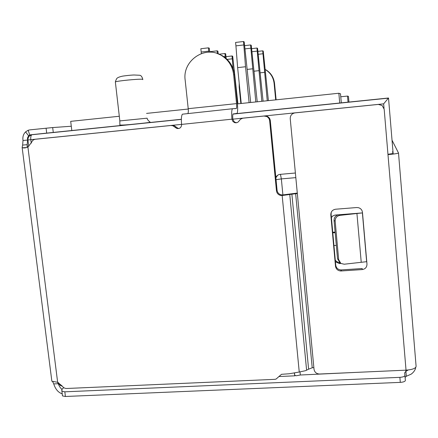 <?xml version="1.0" encoding="UTF-8"?>
<svg xmlns="http://www.w3.org/2000/svg" width="438" height="438" viewBox="0 0 438 438"><rect width="100%" height="100%" fill="white"/><g stroke="black" fill="none" stroke-linecap="round" stroke-linejoin="round"><path stroke-width="0.66" d="M275.847 177.538C276.674 175.676 278.097 174.62 280.117 174.362L295.387 173.01M332.792 232.846L335.163 232.671M336.318 245.384L333.953 245.554M340.764 96.776L347.504 96.075L348.051 102.284M348.96 102.185L348.451 96.382L347.504 96.075M119.306 116.256L70.693 121.353L71.821 130.644M341.317 102.974L340.501 93.787L338.853 93.245L237.418 103.877M188.252 109.029L146.571 113.398M393.132 153.53L388.517 98.002L383.655 103.85L384.033 108.345M31.246 143.188L30.808 139.684C30.567 137.193 30.901 135.55 31.815 134.751L29.653 135.829M51.793 132.583L32.034 134.641M357.556 372.322L300.309 375.01L296.291 375.76L294.697 375.251L294.303 372.886M335.108 232.08L332.743 232.26M339.729 103.138L338.853 93.245M243.473 41.511L235.589 42.442L235.929 45.87L243.813 44.939L243.473 41.511L244.207 41.867L250.684 102.487M249.107 102.651L245.526 66.746L237.637 67.633L235.929 45.87M245.526 66.746L243.813 44.939M237.637 67.633L241.239 103.477M208.384 47.846L200.845 48.738L201.19 52.034L208.729 51.153L208.384 47.846L209.282 48.158L209.72 52.166M201.31 53.589L201.19 52.034M208.806 52.171L208.729 51.153M217.379 53.545L217.1 50.841L209.944 51.679L209.994 52.171M217.1 50.841L217.905 51.12L218.19 53.852M225.346 57.8L224.946 53.535L219.055 54.219M225.247 56.507L223.829 56.672M224.946 53.535L225.674 53.786L226.194 58.517M233.104 68.75L232.041 55.971L225.964 56.672M232.326 58.802L227.136 59.398M232.041 55.971L232.698 56.201L237.922 103.822M255.808 101.95L250.585 44.955L244.59 45.662M250.903 48.196L244.979 48.886M250.585 44.955L251.242 45.273L257.221 101.802M252.534 68.815L247.393 69.39M261.82 101.32L256.964 48.043L251.582 48.673M257.265 51.12L251.943 51.733M256.964 48.043L257.555 48.328L263.096 101.183M258.814 70.671L254.199 71.186M267.246 100.751L262.712 50.83L257.856 51.394M262.997 53.754L258.19 54.307M262.712 50.83L263.249 51.087L268.395 100.63M264.481 72.347L260.314 72.812M408.189 369.99L405.927 371.325L404.668 372.842L405.38 380.392C405.183 381.471 403.491 382.133 400.305 382.374L65.415 396.478L62.475 395.903L62.41 395.355M405.785 370.17L406.338 376.258L405.128 377.408M404.958 375.393C404.761 376.45 403.07 377.102 399.878 377.348L64.829 391.818L61.895 391.254L61.78 389.141C60.597 388.347 59.404 386.535 58.194 383.704L53.726 383.907L52.675 381.673L53.305 381.646M415.772 367.356C415.301 369.957 413.768 372.223 411.167 374.156L406.338 376.258M62.218 393.828C58.314 392.585 55.484 389.278 53.726 383.907M62.026 390.346L61.9 389.333L63.751 387.641M371.254 371.714L402.894 370.302M23.022 140.505L27.583 140.04L27.194 144.644L22.623 145.104L23.017 140.478C22.48 137.001 23.334 134.132 25.579 131.882L28.185 130.239L29.976 129.856L52.675 127.562L71.284 126.243M27.928 140.007L27.583 140.04L27.49 137.997L28.574 135.769L25.579 131.882M276.466 190.809L277.084 190.262C277.451 192.621 278.782 194.144 281.076 194.822L282.691 194.943L282.11 195.518L280.484 195.397C278.174 194.713 276.832 193.185 276.466 190.809L269.644 120.751C269.386 118.791 268.385 117.373 266.643 116.492L263.966 116.037L242.789 118.2L240.544 119.191L239.17 120.806C238.004 122.596 236.411 123.171 234.396 122.536L232.742 121.255L231.943 119.174L181.633 124.397C181.436 127.546 179.815 128.892 176.782 128.449L172.835 125.739L170.776 125.503L35.39 139.251C33.567 139.514 32.308 140.532 31.602 142.312L27.912 147.059C25.574 147.94 23.844 148.175 22.71 147.765L22.141 147.403L22.623 145.104M51.865 381.246L57.646 382.281L62.311 386.174C63.406 387.723 64.851 388.495 66.647 388.484L274.664 379.346L276.044 379.089L281.514 374.304L289.228 373.767L299.247 372.026L305.532 370.685L308.604 369.185L291.878 194.193L295.655 193.722L312.217 367.789L308.604 369.185M57.624 382.275L58.194 383.704L58.736 383.228M392.481 151.778L393.154 153.492L387.959 154.291M28.185 130.239L29.702 134.97L49.33 132.862M28.574 135.769L29.702 134.97M27.101 146.872L27.194 144.644L27.523 147.217M282.11 195.518L291.878 194.193M265.308 69.478L265.691 69.686C270.837 72.79 273.783 77.367 274.538 83.428L276.115 99.82M265.324 69.593C270.427 72.719 273.356 77.296 274.1 83.335L275.694 99.864M240.834 103.521L239.186 87.118L239.208 83.275M51.607 132.626L57.121 132.15M175.085 127.283L176.333 127.146L174.094 125.607L172.046 125.372L35.39 139.251M176.333 127.146L178.02 128.301L179.005 128.487M187.853 113.535C188.324 112.79 188.45 111.17 188.22 108.684L236.553 103.614L233.624 74.657C232.523 66.1 228.362 59.634 221.135 55.27C204.776 45.119 182.274 60.877 185.159 80.055L188.22 108.684M181.589 124.288C181.118 119.12 181.381 115.752 182.383 114.187L232.688 108.723L182.383 114.187M231.943 119.174C231.472 113.946 231.593 110.551 232.31 109.007M231.954 119.289L232.841 119.081C232.611 116.475 232.671 114.778 233.027 114L237.062 113.376C237.735 111.893 237.845 108.64 237.391 103.62L234.483 74.843C233.388 66.335 229.255 59.913 222.071 55.571L217.248 53.502M236.553 103.614C236.783 106.127 236.728 107.753 236.389 108.493L232.688 108.723M231.981 119.284L232.852 119.196M232.885 119.196L234.034 121.6L235.283 122.421L236.744 122.7M277.084 190.262L270.312 120.647C270.054 118.703 269.063 117.291 267.333 116.415L264.667 115.966L243.139 118.151M297.293 193.065L282.691 194.943M392.021 140.204L398.509 153.004C398.054 153.448 394.545 153.984 387.986 154.625L406.031 370.159C412.437 369.656 415.788 368.38 416.1 366.332L398.514 153.037M378.427 104.414L294.96 112.889L378.306 104.425L382.139 105.498L384.186 109.248L387.986 154.625M362.155 269.584L340.841 270.991C337.813 270.733 336.034 269.146 335.497 266.222L330.81 214.823C330.843 211.658 332.431 209.797 335.585 209.227L356.696 207.541L358.498 207.7C360.803 208.428 362.122 209.972 362.456 212.326L366.978 264.092C366.929 267.229 365.325 269.058 362.155 269.584L362.231 268.532L341.049 269.934C338.048 269.682 336.274 268.1 335.743 265.193L331.09 214.116L331.303 212.129M406.031 370.159L319.587 374.019C316.471 373.86 314.615 372.284 314.024 369.3L290.23 118.682C290.241 115.462 291.817 113.53 294.96 112.889M331.391 217.434L332.798 215.95L335.037 215.069L362.39 212.906L366.65 261.689L344.23 264.218L340.879 263.441L338.667 259.712L335.163 221.124C335.19 217.954 336.745 216.038 339.828 215.37L362.39 212.906M340.89 263.446L339.308 263.534L335.431 261.754M339.707 262.532L337.14 261.913L335.294 260.287M297.342 193.58L295.655 193.722M312.217 367.789L313.854 367.504M339.384 214.719L338.689 214.795C335.628 215.458 334.084 217.363 334.057 220.511L335.163 221.124M338.667 259.712L337.539 258.853L340.282 262.975M337.539 258.853L334.057 220.511M119.848 120.91L147.108 118.183C147.272 119.415 148.247 120.685 150.02 121.994L150.168 122.29C149.511 122.58 123.357 125.618 119.875 124.989L119.831 120.844L115.386 82.224M142.799 79.65L142.481 79.278C139.246 78.758 117.28 80.877 115.347 81.901C116.152 79.404 116.869 78.079 117.493 77.92C118.282 77.334 119.809 76.776 122.082 76.245C122.848 76.026 130.02 75.117 133.918 74.991L139.519 75.248C140.97 75.287 142.06 76.645 142.793 79.327M275.874 177.79L277.643 175.266M181.6 124.37L27.922 139.979L28.738 146.451M232.852 119.163L383.655 103.85M276.055 179.662L281.349 178.901L280.451 174.329M294.697 375.251L294.462 372.858M282.899 194.926L281.349 178.901L295.825 177.631M51.821 132.583L181.359 119.278M233.049 113.968L388.517 98.002M300.309 375.01L300.014 371.906M65.415 396.478L64.829 391.818M400.305 382.374L399.878 377.348M57.646 382.281L27.912 147.059M46.702 133.13L46.089 128.181M299.247 372.026L282.165 195.512M30.594 134.784L36.726 134.247M274.1 83.335L274.538 83.428M52.675 127.562L53.277 132.457M170.776 125.503L172.046 125.372M233.624 74.657L234.483 74.843M263.966 116.037L264.667 115.966M269.644 120.751L270.312 120.647M306.605 370.22L289.77 194.565M331.09 214.116L330.81 214.823M335.743 265.193L335.497 266.222M341.388 269.923L341.18 270.98M339.779 263.523L339.948 262.718M361.224 262.198L356.926 213.426M338.689 214.795L339.828 215.37M181.359 119.399L31.815 134.751C29.198 135.561 27.901 137.302 27.922 139.979M58.604 382.735C59.103 384.668 60.334 385.801 62.289 386.141M232.978 114.099L388.413 98.139M295.053 375.815L278.842 376.532M62.475 395.903L61.895 391.254M61.78 389.141L62.004 390.192M51.859 381.246L22.135 147.403M26.477 147.568L22.71 147.765M174.094 125.607L172.835 125.739M178.02 128.301L176.782 128.449M235.283 122.421L234.396 122.536M266.643 116.492L267.333 116.415M281.076 194.822L280.484 195.397M341.049 269.934L340.841 270.991M236.389 108.493L234.735 108.668M339.527 262.532L339.308 263.534M265.691 69.686L265.319 69.565M221.135 55.27L222.071 55.571"/></g></svg>

